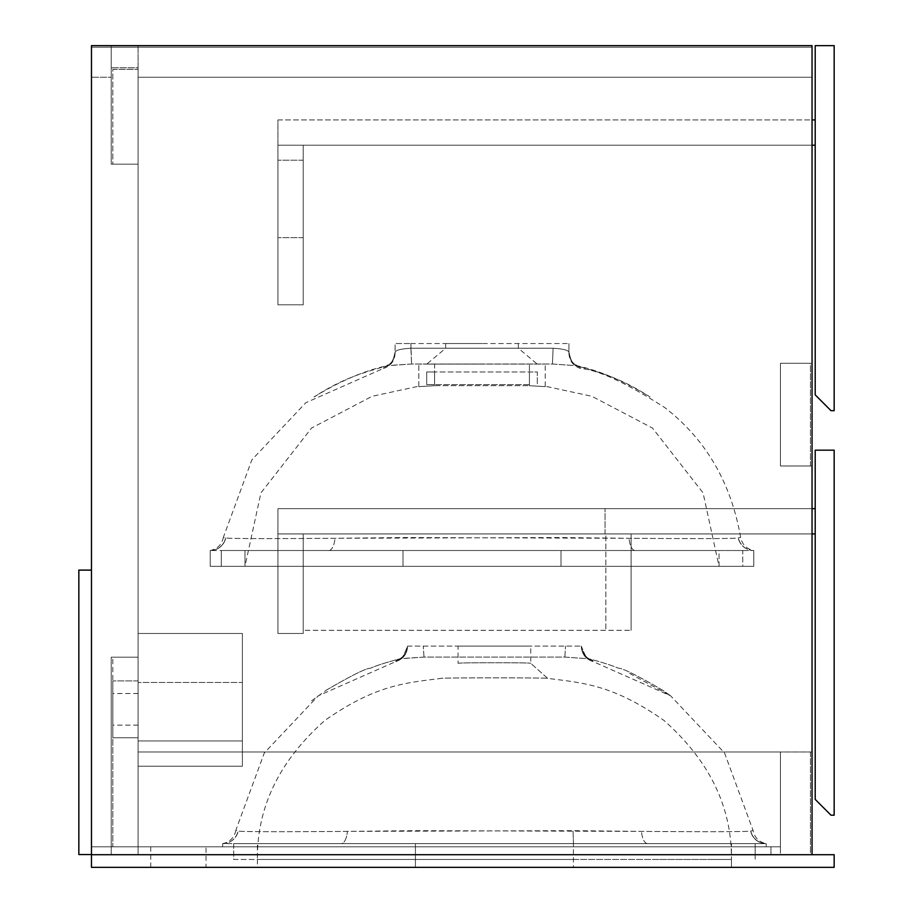 <?xml version="1.0" encoding="UTF-8"?>
<svg xmlns="http://www.w3.org/2000/svg" width="913" height="913" viewBox="0 0 913 913"><rect width="100%" height="100%" fill="white"/><g stroke="black" fill="none" stroke-linecap="round" stroke-linejoin="round"><path stroke-width="0.68" stroke-dasharray="4.57 3.42" d="M138.091 77.251L812.045 77.251L138.091 77.251L812.045 77.251L812.045 47.225L91.471 47.225L812.045 47.225L812.045 77.251L138.091 77.251L138.091 67.767L111.226 67.767L138.091 67.767L138.091 846.808L138.091 737.772L112.813 737.772L112.813 846.808L138.091 846.808L138.091 657.189L111.226 657.189L111.226 854.705L91.471 854.705L812.045 854.705L812.045 45.65L111.226 45.65L111.226 164.169L138.091 164.169L138.091 45.65L138.091 164.169L138.091 45.65L812.045 45.65L91.471 45.65L111.226 45.65L91.471 45.65L91.471 854.705L91.471 45.65L91.471 854.705L138.091 854.705L138.091 657.189L111.226 657.189L111.226 854.705L111.226 657.189L138.091 657.189L138.091 854.705L138.091 657.189L138.091 854.705L812.045 854.705L812.045 45.65L812.045 854.705L111.226 854.705L111.226 657.189L138.091 657.189L112.813 657.189L112.813 737.772L112.813 680.893L112.813 737.772L112.813 680.893L112.813 737.772L138.091 737.772L138.091 657.189L112.813 657.189L112.813 846.808L780.444 846.808L780.444 751.992L780.444 854.705L810.459 854.705L810.459 751.992L780.444 751.992L780.444 854.705L810.459 854.705L810.459 751.992L780.444 751.992L812.045 751.992L812.045 465.984L780.444 465.984L780.444 363.271L812.045 363.271L812.045 77.251L812.045 363.271L780.444 363.271L780.444 465.984L812.045 465.984L812.045 751.992L780.444 751.992L780.444 846.808L138.091 846.808L138.091 77.251M111.226 67.767L111.226 77.251L91.471 77.251L111.226 77.251L111.226 67.767M91.471 77.251L91.471 47.225L91.471 77.251M111.226 45.65L111.226 164.169L138.091 164.169L111.226 164.169L111.226 45.65L138.091 45.65L138.091 164.169L111.226 164.169L111.226 45.65M812.045 854.705L91.471 854.705L770.96 854.705L91.471 854.705L91.471 846.808L91.471 867.35L834.162 867.35L834.162 854.705L91.471 854.705M112.813 69.354L138.091 69.354L112.813 69.354L112.813 164.169L138.091 164.169L138.091 69.354L138.091 164.169L112.813 164.169L112.813 69.354M138.091 680.893L112.813 680.893L138.091 680.893M138.091 737.772L112.813 737.772L138.091 737.772M831.001 410.679L834.162 410.679L834.162 45.65L815.206 45.65L834.162 45.65L834.162 410.679L831.001 410.679L815.206 394.873L815.206 45.65L834.162 45.65L834.162 410.679L831.001 410.679L815.206 394.873L815.206 45.65L815.206 394.873L831.001 410.679M815.206 145.201L815.206 119.923L815.206 145.201L815.206 119.923L815.206 145.201L277.94 145.201L277.94 119.923L815.206 119.923L277.94 119.923L277.94 145.201L815.206 145.201L277.94 145.201L277.94 304.805L277.94 145.201L812.045 145.201M277.94 198.931L277.94 160.209L277.94 198.931M303.219 198.931L303.219 160.209L303.219 198.931M303.219 145.201L277.94 145.201L277.94 119.923L277.94 304.805L277.94 145.201L303.219 145.201L303.219 304.805L303.219 145.201L277.94 145.201L303.219 145.201L303.219 304.805L277.94 304.805L303.219 304.805L277.94 304.805L303.219 304.805L303.219 145.201M812.045 119.923L815.206 119.923M815.206 508.644L277.94 508.644L815.206 508.644L277.94 508.644L277.94 533.934L605.034 533.934L277.94 533.934L277.94 633.485L303.219 633.485L303.219 533.934L277.94 533.934L277.94 633.485L303.219 633.485L277.94 633.485L303.219 633.485L303.219 533.934L277.94 533.934L277.94 633.485L303.219 633.485L303.219 533.934L303.219 633.485L303.219 533.934L303.219 633.485L277.94 633.485L277.94 508.644L277.94 533.934L815.206 533.934L815.206 508.644L815.206 533.934L815.206 508.644L815.206 533.934L277.94 533.934L277.94 508.644L812.045 508.644M815.206 533.934L277.94 533.934L303.219 533.934L277.94 533.934L277.94 633.485L277.94 533.934L303.219 533.934L303.219 630.324L303.219 533.934L605.833 533.934L605.833 630.324L605.833 533.934L303.219 533.934L303.219 630.324L631.111 630.324L303.219 630.324L303.219 533.934L631.111 533.934L631.111 630.324L631.111 533.934L277.94 533.934L277.94 508.644L277.94 533.934L812.045 533.934M242.379 682.468L242.379 766.212L138.091 766.212L138.091 633.485L138.091 766.212L138.091 633.485L138.091 766.212L138.091 633.485L138.091 766.212L242.379 766.212L242.379 633.485L138.091 633.485L242.379 633.485L242.379 682.468L138.091 682.468L242.379 682.468L242.379 740.934L138.091 740.934L242.379 740.934L242.379 766.212L242.379 633.485L138.091 633.485L242.379 633.485L242.379 766.212L138.091 766.212L242.379 766.212L242.379 633.485L138.091 633.485L242.379 633.485L242.379 682.468L138.091 682.468M242.379 766.212L138.091 766.212L242.379 766.212M242.379 740.934L138.091 740.934M831.001 815.206L834.162 815.206L834.162 450.177L815.206 450.177L834.162 450.177L834.162 815.206L831.001 815.206L815.206 799.4L815.206 450.177L834.162 450.177L834.162 815.206L831.001 815.206L815.206 799.4L815.206 450.177L815.206 799.4L831.001 815.206M605.034 533.934L605.034 508.644L605.034 533.934M810.459 465.984L810.459 363.271L780.444 363.271L780.444 465.984L810.459 465.984L810.459 363.271L780.444 363.271L780.444 465.984L810.459 465.984M78.838 570.111L91.471 570.111L91.471 854.545L78.838 854.545L78.838 570.111M780.444 846.808L138.091 846.808L138.091 751.992L138.091 846.808L138.091 751.992L138.091 846.808L780.444 846.808L780.444 751.992L138.091 751.992L780.444 751.992L780.444 846.808L780.444 751.992L138.091 751.992L780.444 751.992L780.444 846.808L138.091 846.808L780.444 846.808M244.981 566.334L244.981 550.528L561.016 550.528L244.981 550.528L244.981 566.334L742.737 566.334L742.737 550.528L561.016 550.528L753.796 550.528L561.016 550.528L742.737 550.528L742.737 566.334L221.277 566.334L221.277 550.528L561.016 550.528L210.275 550.528L402.998 550.528L221.277 550.528L221.277 566.334L402.998 566.334L210.218 566.334L753.796 566.334L244.981 566.334L266.105 566.334L244.981 566.334L260.947 492.883L311.527 428.071L372.07 396.322L418.805 386.199M434.599 385.685L418.805 386.644L434.599 385.685L529.414 385.685L434.599 385.685L434.599 364.07L418.805 364.07L545.209 364.07L434.599 364.07L434.599 385.685M545.209 386.644L529.414 385.685L545.209 386.644L545.209 364.07L545.209 386.644M719.033 566.334L719.033 550.528L561.016 550.528L719.033 550.528L719.033 566.334L703.067 492.883L652.487 428.071L591.944 396.322L545.209 386.199M640.139 566.334L362.541 566.334L640.139 566.334M362.541 566.334L266.105 566.334L362.541 566.334M395.101 353.24C394.599 361.103 390.593 366.227 383.061 368.578L383.837 367.266L388.014 365.531L411.569 364.013L552.445 364.013L576.696 365.725L580.177 367.266L580.953 368.578L580.177 367.266L576.696 365.725L552.445 364.013L411.569 364.013L387.317 365.725L383.837 367.266L383.061 368.578L305.832 402.701L251.874 459.844L223.4 537.221L225.728 538.008C231.582 538.681 268 538.773 334.991 538.282L403.375 537.552L629.023 538.282C696.003 538.773 732.42 538.681 738.286 538.008L740.614 537.221L738.286 538.008C732.5 538.681 696.071 538.773 629.023 538.282L560.639 537.552L334.991 538.282C268.011 538.773 231.594 538.681 225.728 538.008L223.4 537.221C221.905 544.525 217.511 548.964 210.218 550.528L210.218 566.334L210.218 550.528A15.806 15.795 89.7 0 0 225.591 537.962A15.806 15.795 -90.3 0 1 210.218 550.528M568.913 353.24C569.415 361.103 573.421 366.227 580.953 368.578C598.141 369.856 626.033 382.832 664.641 407.483C705.635 439.164 730.959 482.418 740.614 537.221C742.109 544.525 746.503 548.964 753.796 550.528L753.796 566.334L753.796 550.528A15.806 15.795 -89.7 0 1 738.412 537.962A15.806 15.795 90.3 0 0 753.796 550.528M576.696 365.725L576 365.531L576.696 365.725M482.007 364.07L426.828 364.07L482.007 364.07M482.007 348.264L445.658 348.264L482.007 348.264M482.007 343.528L445.658 343.528L482.007 343.528M314.004 396.984C340.355 380.869 365.017 370.393 388.014 365.531L386.53 366.102C388.299 363.032 391.392 368.418 395.101 352.133L395.101 352.133C395.957 350.113 401.229 348.812 410.896 348.241C401.184 348.823 395.922 350.124 395.101 352.133L395.101 343.528L410.896 343.528L395.101 343.528L395.101 352.133C391.734 368.407 387.957 363.054 386.53 366.102L388.014 365.531C362.187 373.166 344.144 377.628 314.004 396.984L317.347 395.112M418.805 386.644L418.805 364.07L418.805 386.644M410.896 343.528L568.913 343.528L410.896 343.528L410.896 348.241L553.118 348.241C562.83 348.823 568.091 350.124 568.913 352.133L568.913 352.133C568.057 350.113 562.785 348.812 553.118 348.241L410.896 348.241L411.569 364.013L410.896 343.528M568.913 343.528L568.913 352.133L568.913 343.528M580.177 367.266A15.806 15.795 -0 0 1 568.913 352.133A15.806 15.795 180 0 0 580.177 367.266M553.118 348.241L552.445 364.013L553.118 348.241M395.101 352.133A15.806 15.795 -0 0 1 383.837 367.266A15.806 15.795 180 0 0 395.101 352.133M210.275 550.528A15.806 15.783 -90 0 0 225.728 538.008A15.806 15.783 -90 0 1 210.275 550.528M328.817 550.528A15.806 6.334 -90 0 0 334.991 538.282A15.806 6.334 -90 0 1 328.817 550.528M635.197 550.528A15.806 6.334 -90 0 1 629.023 538.282A15.806 6.334 -90 0 0 635.197 550.528M753.727 550.528A15.806 15.783 -90 0 1 738.286 538.008A15.806 15.783 -90 0 0 753.727 550.528M233.694 859.453L415.415 859.453L233.694 859.453L233.694 843.646L415.415 843.646L233.694 843.646L233.694 859.453M573.432 859.453L257.398 859.453L731.45 859.453L415.415 859.453L573.432 859.453L573.432 867.35L415.415 867.35L731.45 867.35L573.432 867.35L573.432 843.646L415.415 843.646L755.154 843.646L755.154 859.453L755.154 843.646L257.398 843.646L766.155 843.646L415.415 843.646L573.432 843.646L573.432 859.453M257.398 859.453L257.398 867.35L415.415 867.35L257.398 867.35L257.398 859.453L278.522 859.453L257.398 859.453L257.398 843.646L257.398 859.453C256.952 806.944 279.504 760.563 325.062 720.3C376.441 684.465 405.931 682.935 441.184 678.37L441.184 678.37C436.585 677.686 552.217 677.686 547.663 678.37C552.205 677.686 436.734 677.686 441.184 678.37M731.45 859.453L731.45 867.35L731.45 859.453L710.325 859.453L731.45 859.453L731.45 843.646L731.45 859.453C731.895 806.944 709.344 760.563 663.785 720.3C612.406 684.465 582.916 682.935 547.663 678.37L530.773 663.317L530.773 646.119L458.075 646.119L530.773 646.119M529.414 384.613L434.599 384.613L529.414 384.613L529.414 371.968L537.312 371.968L537.312 384.613L537.312 371.968L434.599 371.968L529.414 371.968L529.414 384.613M426.702 384.613L434.599 384.613L426.702 384.613L426.702 371.968L434.599 371.968L426.702 371.968L426.702 384.613M458.075 663.317L458.075 663.317C455.827 662.541 533.009 662.53 530.773 663.317C533.032 662.541 455.941 662.541 458.075 663.317L458.075 646.119M652.555 859.453L710.325 859.453L652.555 859.453M374.958 859.453L278.522 859.453L374.958 859.453M407.518 646.347C407.015 654.222 403.01 659.334 395.477 661.697L396.276 660.373L400.567 658.615L423.986 657.086L564.862 657.086L589.011 658.821L592.571 660.373L593.37 661.697L592.571 660.373L589.011 658.821L564.862 657.086L423.986 657.086L399.837 658.821L396.276 660.373L395.477 661.697L318.249 695.82L264.291 752.963L235.816 830.328L238.145 831.127C243.999 831.8 280.417 831.891 347.408 831.389L415.792 830.67L641.44 831.389C708.42 831.891 744.848 831.8 750.703 831.127L753.031 830.328L750.703 831.127C744.917 831.8 708.488 831.891 641.44 831.389L573.056 830.67L347.408 831.389C280.439 831.891 244.011 831.8 238.145 831.127L235.816 830.328C234.321 837.643 229.928 842.083 222.635 843.646L222.635 846.808L766.212 846.808L222.635 846.808L222.635 843.646L341.234 843.646L222.635 843.646A15.806 15.795 89.7 0 0 238.019 831.07A15.806 15.795 -90.3 0 1 222.635 843.646M581.33 646.347C581.832 654.222 585.838 659.334 593.37 661.697L670.61 695.82L724.557 752.963L753.031 830.328C754.526 837.643 758.92 842.083 766.212 843.646L766.212 846.808L766.212 843.646L647.614 843.646L766.212 843.646A15.806 15.795 -89.7 0 1 750.84 831.07A15.806 15.795 90.3 0 0 766.212 843.646M589.011 658.821L588.28 658.615L589.011 658.821M206.041 846.808L150.736 846.808L206.041 846.808L206.041 867.35L150.736 867.35L206.041 867.35M150.736 846.808L150.736 867.35M770.96 846.808L91.471 846.808L770.96 846.808L770.96 854.705L770.96 846.808M326.42 690.091L326.42 690.091C351.585 675.426 366.33 668.111 370.667 668.156C376.065 665.68 386.039 662.496 400.567 658.615L400.567 658.615C386.039 662.496 376.065 665.68 370.667 668.156C366.33 668.111 351.585 675.426 326.42 690.091L310.443 701.64M341.234 843.646L415.415 843.646L341.234 843.646A15.806 6.334 -90 0 0 347.408 831.389A15.806 6.334 -90 0 1 341.234 843.646M407.518 646.119L581.33 646.119L407.518 646.119A15.806 15.795 -0 0 1 395.66 661.423A15.806 15.795 180 0 0 407.518 646.119A15.806 15.795 3.2 0 1 396.276 660.373A15.806 15.795 -176.8 0 0 407.518 646.119C403.546 656.584 400.693 660.955 398.935 659.232C400.704 660.944 403.569 656.573 407.518 646.119M581.33 646.119L581.33 646.119A15.806 15.795 -0 0 0 593.188 661.423A15.806 15.795 180 0 1 581.33 646.119A15.806 15.795 -3.2 0 0 592.571 660.373A15.806 15.795 176.8 0 1 581.33 646.119C585.256 656.538 588.109 660.909 589.912 659.232C588.143 660.944 585.29 656.573 581.33 646.119M222.704 843.646A15.806 15.783 -90 0 0 238.145 831.127A15.806 15.783 -90 0 1 222.704 843.646M647.614 843.646A15.806 6.334 -90 0 1 641.44 831.389A15.806 6.334 -90 0 0 647.614 843.646M766.155 843.646A15.806 15.783 -90 0 1 750.703 831.127A15.806 15.783 -90 0 0 766.155 843.646M138.091 725.127L112.813 725.127M138.091 693.526L112.813 693.526M561.016 550.528L561.016 566.334L561.016 550.528M402.998 550.528L402.998 566.334L402.998 550.528M529.414 385.685L529.414 364.07L529.414 385.685M415.415 843.646L415.415 867.35L415.415 843.646M434.599 371.968L434.599 384.613L434.599 371.968M573.432 843.646L573.056 830.67L573.432 843.646M564.862 657.086L565.535 646.119L564.862 657.086M423.986 657.086L423.312 646.119L423.986 657.086M303.219 160.209L277.94 160.209L303.219 160.209M303.219 237.642L277.94 237.642L303.219 237.642M576 365.531C598.985 370.393 623.659 380.869 650.01 396.984C619.87 377.628 601.827 373.166 576 365.531L577.484 366.102C575.715 363.032 572.622 368.418 568.913 352.133C572.508 368.27 575.761 363.1 577.484 366.102L575.977 365.52M445.658 343.528L445.658 348.264L426.828 364.07M518.356 343.528L518.356 348.264L537.186 364.07M670.599 695.82L662.427 690.091C637.263 675.426 622.518 668.111 618.181 668.156C612.783 665.68 602.808 662.496 588.28 658.615L588.28 658.615C602.808 662.496 612.783 665.68 618.181 668.156C622.518 668.111 637.263 675.426 662.427 690.091L670.439 695.695L629.559 673.395M547.663 678.37L530.773 663.317M588.429 658.65L589.912 659.232L588.429 658.65M400.567 658.615L398.935 659.232L400.567 658.615"/><path stroke-width="1.37" d="M91.471 854.705L834.162 854.705L834.162 867.35L91.471 867.35L91.471 45.65L812.045 45.65L812.045 854.705M834.162 410.679L834.162 45.65L815.206 45.65L815.206 394.873L831.001 410.679L834.162 410.679M812.045 145.201L815.206 145.201M812.045 119.923L815.206 119.923M812.045 508.644L815.206 508.644M812.045 533.934L815.206 533.934M834.162 815.206L834.162 450.177L815.206 450.177L815.206 799.4L831.001 815.206L834.162 815.206M91.471 854.545L91.471 570.111L78.838 570.111L78.838 854.545L91.471 854.545"/></g></svg>
